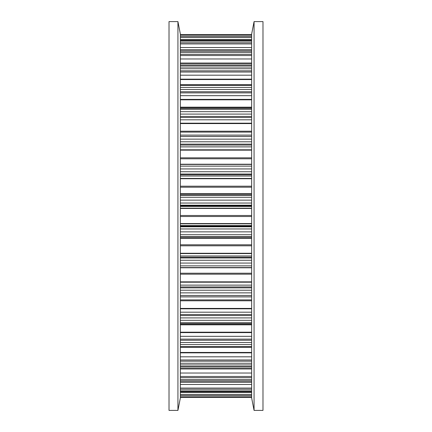<?xml version="1.0" encoding="UTF-8"?>
<svg xmlns="http://www.w3.org/2000/svg" width="432" height="432" viewBox="0 0 432 432"><rect width="100%" height="100%" fill="white"/><g stroke="black" fill="none" stroke-linecap="round" stroke-linejoin="round"><path stroke-width="0.65" d="M262.98 216L262.98 21.6L254.07 21.6L254.07 410.4L262.98 410.4L262.98 216M254.07 21.6L251.64 34.042L251.64 397.958L254.07 410.4M180.36 397.958L180.36 34.042L177.93 21.6L177.93 410.4L180.36 397.958M177.93 21.6L169.02 21.6L169.02 410.4L177.93 410.4M251.64 394.438L180.36 394.438M180.36 352.847L251.64 352.847M180.36 332.197L251.64 332.197M180.36 308.426L251.64 308.426M180.36 281.848L251.64 281.848M180.36 253.265L251.64 253.265M180.36 223.555L251.64 223.555M251.64 215.492L180.36 215.492M251.64 186.203L180.36 186.203M251.64 157.826L180.36 157.826M251.64 131.209L180.36 131.209M251.64 107.174L180.36 107.174M180.36 79.558L251.64 79.558M180.36 63.061L251.64 63.061M251.64 397.381L180.36 397.381L251.64 397.381M251.64 397.17L180.36 397.17M251.64 396.878L180.36 396.878M251.64 395.561L180.36 395.561M251.64 392.38L180.36 392.38M251.64 391.662L180.36 391.662M251.64 390.874L180.36 390.874M251.64 389.237L180.36 389.237M251.64 388.06L180.36 388.06M251.64 382.012L180.36 382.012M251.64 380.824L180.36 380.824M251.64 379.561L180.36 379.561M251.64 377.654L180.36 377.654M251.64 376.461L180.36 376.461M180.36 368.939L251.64 368.939M180.36 368.534L251.64 368.534M251.64 366.606L180.36 366.606M251.64 364.97L180.36 364.97M251.64 363.274L180.36 363.274M251.64 361.157L180.36 361.157M251.64 359.98L180.36 359.98M180.36 352.442L251.64 352.442M251.64 346.621L180.36 346.621M251.64 344.596L180.36 344.596M251.64 342.511L180.36 342.511M251.64 340.249L180.36 340.249M251.64 339.125L180.36 339.125M180.36 332.602L251.64 332.602M180.36 324.826L251.64 324.826M251.64 324.043L180.36 324.043M251.64 323.708L180.36 323.708M251.64 322.666L180.36 322.666M251.64 320.312L180.36 320.312M251.64 317.909L180.36 317.909M251.64 315.565L180.36 315.565M251.64 314.534L180.36 314.534M180.36 308.81L251.64 308.81M180.36 300.791L251.64 300.791M251.64 299.905L180.36 299.905M251.64 296.865L180.36 296.865M251.64 295.472L180.36 295.472M251.64 292.858L180.36 292.858M251.64 290.207L180.36 290.207M251.64 287.858L180.36 287.858M251.64 286.945L180.36 286.945M180.36 282.204L251.64 282.204M180.36 274.174L251.64 274.174M251.64 273.218L180.36 273.218M180.36 267.764L251.64 267.764M251.64 267.565L180.36 267.565M251.64 265.864L180.36 265.864M251.64 263.066L180.36 263.066M251.64 260.253L180.36 260.253M251.64 257.963L180.36 257.963M251.64 257.202L180.36 257.202M180.36 253.579L251.64 253.579M180.36 245.797L251.64 245.797M251.64 244.793L180.36 244.793M180.36 238.388L251.64 238.388M180.36 238.183L251.64 238.183M180.36 237.103L251.64 237.103M251.64 236.698L180.36 236.698M251.64 234.738L180.36 234.738M251.64 231.849L180.36 231.849M251.64 228.955L180.36 228.955M251.64 226.795L180.36 226.795M251.64 226.206L180.36 226.206M180.36 223.819L251.64 223.819M180.36 216.508L251.64 216.508M180.36 208.445L251.64 208.445M180.36 208.181L251.64 208.181M180.36 205.794L251.64 205.794M251.64 205.205L180.36 205.205M251.64 203.045L180.36 203.045M251.64 200.151L180.36 200.151M251.64 197.262L180.36 197.262M251.64 195.302L180.36 195.302M251.64 194.897L180.36 194.897M180.36 193.817L251.64 193.817M180.36 193.612L251.64 193.612M180.36 187.207L251.64 187.207M180.36 178.735L251.64 178.735M180.36 178.421L251.64 178.421M180.36 174.798L251.64 174.798M251.64 174.037L180.36 174.037M251.64 171.747L180.36 171.747M251.64 168.934L180.36 168.934M251.64 166.136L180.36 166.136M251.64 164.435L180.36 164.435M251.64 164.236L180.36 164.236M180.36 158.782L251.64 158.782M180.36 150.152L251.64 150.152M180.36 149.796L251.64 149.796M180.36 145.055L251.64 145.055M251.64 144.142L180.36 144.142M251.64 141.793L180.36 141.793M251.64 139.142L180.36 139.142M251.64 136.528L180.36 136.528M251.64 135.135L180.36 135.135M180.36 132.095L251.64 132.095M180.36 123.574L251.64 123.574M180.36 123.19L251.64 123.19M180.36 117.466L251.64 117.466M251.64 116.435L180.36 116.435M251.64 114.091L180.36 114.091M251.64 111.688L180.36 111.688M251.64 109.334L180.36 109.334M251.64 108.292L180.36 108.292M180.36 107.957L251.64 107.957M180.36 99.803L251.64 99.803M180.36 99.398L251.64 99.398M180.36 92.875L251.64 92.875M251.64 91.751L180.36 91.751M251.64 89.489L180.36 89.489M251.64 87.404L180.36 87.404M251.64 85.379L180.36 85.379M180.36 79.153L251.64 79.153M180.36 72.02L251.64 72.02M251.64 70.843L180.36 70.843M251.64 68.726L180.36 68.726M251.64 67.03L180.36 67.03M251.64 65.394L180.36 65.394M180.36 63.466L251.64 63.466M180.36 55.539L251.64 55.539M251.64 54.346L180.36 54.346M251.64 52.439L180.36 52.439M251.64 51.176L180.36 51.176M251.64 49.988L180.36 49.988M180.36 43.94L251.64 43.94M251.64 42.763L180.36 42.763M251.64 41.126L180.36 41.126M251.64 40.338L180.36 40.338M251.64 39.62L180.36 39.62M180.36 37.562L251.64 37.562M180.36 34.619L251.64 34.619M180.36 34.83L251.64 34.83M251.64 36.439L180.36 36.439M180.36 35.122L251.64 35.122M180.36 384.464L251.64 384.464M180.36 373.027L251.64 373.027M180.36 356.816L251.64 356.816M180.36 336.334L251.64 336.334M180.36 312.19L251.64 312.19M180.36 285.125L251.64 285.125M180.36 255.96L251.64 255.96M180.36 225.58L251.64 225.58M180.36 206.42L251.64 206.42M180.36 176.04L251.64 176.04M180.36 146.875L251.64 146.875M180.36 119.81L251.64 119.81M180.36 95.666L251.64 95.666M180.36 75.184L251.64 75.184M180.36 58.973L251.64 58.973M180.36 47.536L251.64 47.536M251.64 392.429L180.36 392.429M251.64 382.201L180.36 382.201M251.64 367.006L180.36 367.006M251.64 347.306L180.36 347.306M251.64 296.897L180.36 296.897M251.64 135.103L180.36 135.103M251.64 84.694L180.36 84.694M251.64 64.994L180.36 64.994M251.64 49.799L180.36 49.799M251.64 39.571L180.36 39.571"/></g></svg>
